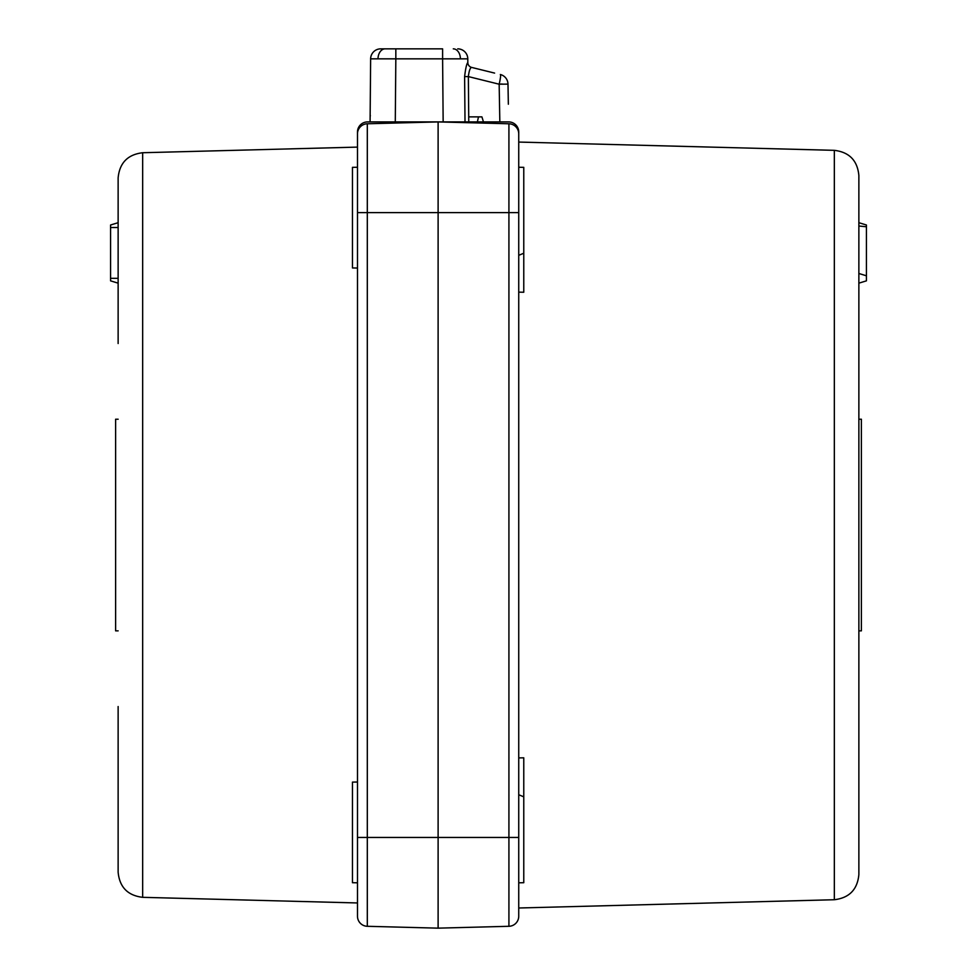 <?xml version="1.0" encoding="UTF-8"?>
<svg xmlns="http://www.w3.org/2000/svg" width="977" height="977" viewBox="0 0 977 977"><rect width="100%" height="100%" fill="white"/><g stroke="black" fill="none" stroke-linecap="round" stroke-linejoin="round"><path stroke-width="1.47" d="M834.334 150.336C849.282 152.131 857.464 160.521 858.868 175.518L858.868 874.549C857.464 889.546 849.282 897.936 834.334 899.732L834.334 150.336L518.738 142.068L518.738 131.993A10.075 10.075 0 0 0 508.651 121.917L438.111 121.917L508.919 123.774A10.075 10.075 0 0 1 518.738 133.849A10.075 10.075 0 0 0 508.919 123.774A10.075 10.075 0 0 1 518.738 133.849L518.738 212.62L518.738 167.262L523.77 167.348L523.77 253.226L518.738 255.327L523.77 253.226L523.77 292.245L518.738 292.147M866.428 226.749L858.868 226.029L858.868 222.695L866.428 225.003L866.428 280.851L858.868 283.159M357.484 147.112L142.666 152.73L142.666 897.326C127.718 895.543 119.536 887.14 118.132 872.143L118.132 706.542M142.666 897.326L357.484 902.956L357.484 882.805L352.453 882.707L352.453 782.113L357.484 782.015M357.484 268.04L352.453 267.954L352.453 167.348L357.484 167.262L357.484 212.62L357.484 133.849A10.075 10.075 0 0 1 367.303 123.774L438.111 121.917L367.56 121.917A10.075 10.075 0 0 0 357.484 131.993L357.484 133.849A10.075 10.075 0 0 1 367.303 123.774L438.111 121.917L438.111 837.448L518.738 837.448L518.738 916.218A10.075 10.075 0 0 1 508.919 926.294A10.075 10.075 0 0 0 518.738 916.218A10.075 10.075 0 0 1 508.919 926.294L438.111 928.15L508.919 926.294L508.919 212.62L518.738 212.62L518.738 882.805L523.77 882.707L523.77 796.841L518.738 794.741M523.77 832.404L523.77 872.717M118.132 283.159L110.572 280.851L110.572 225.003L118.132 222.695M438.111 928.15L438.111 837.448L367.303 837.448L367.303 926.294L438.111 928.15M367.303 926.294A10.075 10.075 0 0 1 357.484 916.218A10.075 10.075 0 0 0 367.303 926.294A10.075 10.075 0 0 1 357.484 916.218L357.484 212.62L367.303 212.62L367.303 837.448L357.484 837.448M483.456 121.917L481.917 116.874L468.716 116.874M523.77 257.965L523.77 177.338L523.77 257.965M518.738 757.908L523.77 757.822L523.77 796.841M118.132 343.525L118.132 177.924C119.536 162.927 127.718 154.525 142.666 152.73M866.428 275.795L858.868 273.487L866.428 275.795M457.712 48.85A10.075 10.075 0 0 1 467.788 58.84L442.605 58.84L442.605 48.85L380.712 48.85L395.832 48.85L395.832 58.84L370.637 58.84A10.075 10.075 0 0 1 380.712 48.85M370.088 121.917L370.637 58.84M465.015 121.917L464.612 76.597C465.589 68.353 466.664 63.676 467.824 62.577L467.788 58.84L467.824 62.577A5.044 5.044 179.5 0 0 471.647 67.425C470.193 67.596 469.094 70.649 468.362 76.585L468.765 121.917M464.612 76.597L468.362 76.585L499.162 84.205L507.991 84.12L508.345 104.221M502.288 84.046L498.697 84.095M508.333 103.147L508.138 92.131M472.062 67.523L494.606 73.092M500.334 74.508A10.075 10.075 -129.8 0 1 507.991 84.12A10.075 10.075 0 0 0 500.334 74.508A10.075 10.075 -129.8 0 1 507.991 84.12A10.075 10.075 0 0 0 500.334 74.508A10.075 1.185 -76.1 0 1 499.162 84.205L499.833 121.917M471.659 67.425L471.647 67.425A5.044 5.044 0 0 1 467.824 62.577A5.044 5.044 0 0 0 471.659 67.425M118.132 419.218L115.616 419.218L115.616 630.849L115.616 419.218L118.132 419.218M118.132 630.849L115.616 630.849L118.132 630.849M861.384 419.218L858.868 419.218L861.384 419.218L861.384 630.849L861.384 419.218M861.384 630.849L858.868 630.849L861.384 630.849M110.572 227.531L118.132 227.531M110.572 278.323L118.132 278.323M367.303 123.774L367.303 212.62L508.919 212.62L508.919 123.774A10.075 10.075 0 0 1 518.738 133.849M478.486 116.874L477.387 121.917M460.411 58.803A10.075 7.132 -90 0 0 453.291 48.85M378.014 58.803A10.075 7.132 -90 0 1 385.146 48.85M443.155 121.917L442.605 58.84L395.832 58.84L395.282 121.917M834.334 899.732L518.738 907.999M370.124 116.837L370.332 115.469"/></g></svg>
